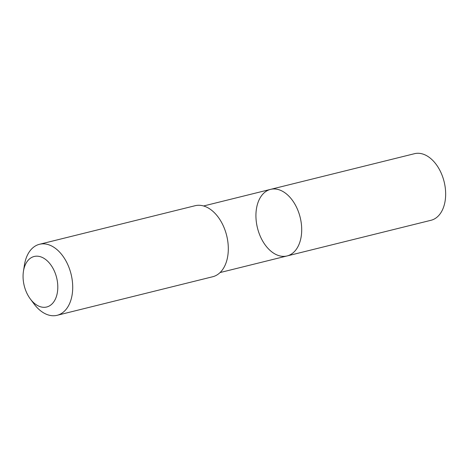 <?xml version="1.0" encoding="UTF-8"?>
<svg xmlns="http://www.w3.org/2000/svg" width="469" height="469" viewBox="0 0 469 469"><rect width="100%" height="100%" fill="white"/><g stroke="black" fill="none" stroke-linecap="round" stroke-linejoin="round"><path stroke-width="0.7" d="M291.05 198.575A34.296 22.002 76.1 0 1 301.596 232.9A34.296 22.002 76.1 0 1 287.063 255.951A34.296 22.002 76.1 0 1 257.463 227.957A34.296 22.002 76.1 0 1 270.566 189.37A34.296 22.002 76.1 0 1 291.05 198.575A34.296 22.002 76.1 0 1 301.596 232.9A34.296 22.002 76.1 0 1 287.063 255.951L431.017 220.278A34.301 22.002 -103.9 0 0 445.55 197.226A34.301 22.002 -103.9 0 0 434.998 162.901A34.301 22.002 -103.9 0 0 414.514 153.691L270.566 189.37A34.296 22.002 76.1 0 1 291.05 198.575M30.321 298.958L34.079 303.994A36.588 23.468 -103.9 0 0 35.245 305.489A36.588 23.468 -103.9 0 0 57.101 315.309L212.697 276.745A36.588 23.468 -103.9 0 0 226.674 235.585A36.588 23.468 -103.9 0 0 195.092 205.721L39.496 244.285A36.588 23.468 -103.9 0 0 24.423 265.038L23.45 271.246A26.024 16.696 -103.9 0 0 30.321 298.958A26.024 16.696 -103.9 0 0 31.147 300.019A26.024 16.696 -103.9 0 0 56.098 297.375A26.024 16.696 -103.9 0 0 46.05 259.808A26.024 16.696 -103.9 0 0 23.45 271.246M57.101 315.309A36.588 23.468 -103.9 0 0 71.077 274.148A36.588 23.468 -103.9 0 0 39.496 244.285M220.078 272.553L287.063 255.951M203.581 205.979L270.566 189.37"/></g></svg>
